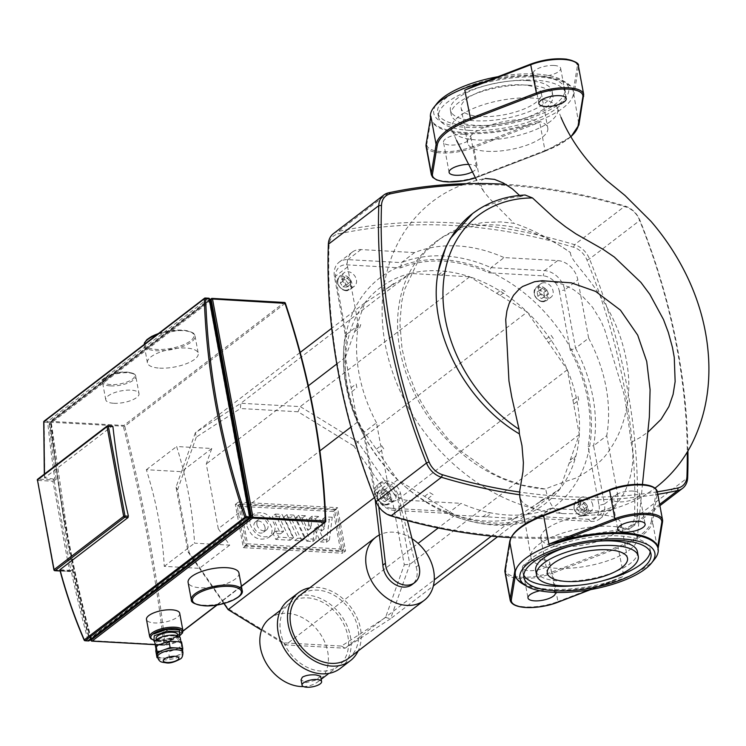 <?xml version="1.0" encoding="UTF-8"?>
<svg xmlns="http://www.w3.org/2000/svg" width="746" height="746" viewBox="0 0 746 746"><rect width="100%" height="100%" fill="white"/><g stroke="black" fill="none" stroke-linecap="round" stroke-linejoin="round"><path stroke-width="0.56" stroke-dasharray="3.73 2.8" d="M519.542 195.424L520.596 196.59L525.119 195.014M534.602 281.708L548.739 281.307L557.234 282.715L563.743 284.73L573.422 289.579L582.999 296.815L592.501 307.184L601.034 321.078L604.754 329.872L623.926 393.823C625.204 399.94 629.186 425.556 631.032 442.471L639.816 437.688L648.162 431.962M629.633 549.886A54.001 19.023 169.5 0 0 637.196 539.302A54.001 19.023 169.5 0 0 583.344 528.131A54.001 19.023 169.5 0 0 530.872 556.973A54.001 19.023 169.5 0 0 571.203 568.135A54.001 19.023 169.5 0 0 629.633 549.886M631.032 442.471C637.56 464.991 625.745 503.401 608.354 508.632L597.061 512.288L585.078 513.826L562.428 513.602L549.821 512.12L539.936 510.133L528.308 506.133L524.158 503.699L521.762 501.34L519.859 497.19M570.466 252.586C569.935 260.652 590.757 276.934 607.505 308.322C624.113 337.071 630.939 372.73 628.281 395.333C626.472 416.51 620.243 434.676 609.585 449.819C603.747 459.629 592.688 468.992 576.425 477.897C557.467 484.191 547.238 487.921 545.727 489.096L521.855 485.04L502.506 478.139L490.849 472.395L459.396 450.025L447.833 438.695L431.029 417.881L421.089 401.898L415 389.86L406.673 368.02L402.038 348.699L399.847 322.887L401.786 301.533L404.63 289.467L418.422 260.401L424.95 252.111L440.923 237.974L453.064 230.971L463.024 226.943L482.681 222.522L500.818 221.907L513.91 223.278C531.264 228.901 550.119 238.664 570.466 252.586A143.493 110.399 52.5 0 0 433.986 243.14A143.493 110.399 52.5 0 0 412.202 388.554A143.493 110.399 52.5 0 0 545.727 489.096A40.508 21.587 93.2 0 0 562.428 513.602M546.753 511.597C521.24 506.786 497.153 496.5 474.484 480.741C457.764 469.066 442.835 455.125 429.696 438.928C413.452 418.804 401.152 396.779 392.797 372.832C384.535 348.932 381.057 325.07 382.372 301.263C383.938 275.069 391.482 251.616 405.013 230.906C424.502 202.399 451.265 184.924 485.32 178.481L481.991 179.935L480.946 181.325L480.536 184.038L483.576 191.228L489.469 198.492L513.91 223.278M550.25 121.551A54.001 19.023 -10.5 0 1 494.365 139.595A54.001 19.023 -10.5 0 1 452.029 130.429A54.001 19.023 -10.5 0 1 497.106 101.092A54.001 19.023 -10.5 0 1 557.383 107.946A54.001 19.023 -10.5 0 1 550.25 121.551M520.596 196.59L509.154 197.951L482.503 207.22L471.742 214.214M333.387 233.666A19.89 15.302 -127.5 0 1 338.274 231.437A600.903 462.324 -127.5 0 1 574.579 244.688A19.89 15.302 -127.5 0 1 589.527 258.927A600.903 462.324 -127.5 0 1 637.233 516.316A19.89 15.302 -127.5 0 1 632.188 526.928A19.89 15.302 -127.5 0 1 627.302 529.166A600.903 462.324 -127.5 0 1 510.954 537.661M390.046 514.927A598.907 460.795 52.5 0 0 625.577 528.131A17.904 13.773 52.5 0 0 634.51 516.577A598.907 460.795 52.5 0 0 586.962 260.037A17.904 13.773 52.5 0 0 573.515 247.224A598.907 460.795 52.5 0 0 337.985 234.011A17.904 13.773 52.5 0 0 329.051 245.565A598.907 460.795 52.5 0 0 376.599 502.105A17.904 13.773 52.5 0 0 390.046 514.927L390.997 515.906M519.533 494.757A600.903 462.324 52.5 0 0 657.804 494.29M687.933 450.938A600.903 462.324 52.5 0 0 639.956 220.294A19.89 15.302 52.5 0 0 625.017 206.055A600.903 462.324 52.5 0 0 505.751 184.337M657.347 491.828A598.907 460.795 -127.5 0 1 519.58 492.052M462.231 184.896A598.907 460.795 -127.5 0 1 625.959 207.034A17.904 13.773 -127.5 0 1 639.406 219.856A598.907 460.795 -127.5 0 1 687.262 452.076M410.281 273.446A135.912 104.571 -127.5 0 1 469.719 276.785L496.724 293.355A131.305 101.018 -127.5 0 1 500.184 295.472L527.198 312.042L546.044 339.169A131.305 101.018 -127.5 0 1 548.459 342.647L567.305 369.783L572.947 400.201A131.305 101.018 -127.5 0 1 573.665 404.099L579.306 434.517L570.224 460.086A131.305 101.018 -127.5 0 1 569.058 463.359L559.976 488.919L538.612 502.776A131.305 101.018 -127.5 0 1 535.87 504.548L514.498 518.405L486.569 516.838A131.305 101.018 -127.5 0 1 482.988 516.642L455.06 515.076A135.912 104.571 -127.5 0 1 404.509 486.066A135.912 104.571 -127.5 0 1 397.581 479.818A135.912 104.571 -127.5 0 1 360.299 428.353A135.912 104.571 -127.5 0 1 357.474 422.077A135.912 104.571 -127.5 0 1 345.473 357.334A135.912 104.571 -127.5 0 1 364.803 302.932A135.912 104.571 -127.5 0 1 410.281 273.446L438.21 275.013A131.305 101.018 -127.5 0 1 441.791 275.218L469.719 276.785A135.912 104.571 -127.5 0 1 527.198 312.042A135.912 104.571 -127.5 0 1 567.305 369.783A135.912 104.571 -127.5 0 1 579.306 434.517A135.912 104.571 -127.5 0 1 559.976 488.919A135.912 104.571 -127.5 0 1 514.498 518.405A135.912 104.571 -127.5 0 1 455.06 515.076L428.055 498.505A131.305 101.018 -127.5 0 1 424.595 496.379L397.581 479.818L378.735 452.682A131.305 101.018 -127.5 0 1 376.32 449.204L357.474 422.077L351.832 391.659A131.305 101.018 -127.5 0 1 351.114 387.761L345.473 357.334L354.555 331.774A131.305 101.018 -127.5 0 1 355.721 328.492L364.803 302.932L386.167 289.075A131.305 101.018 -127.5 0 1 388.908 287.303L410.281 273.446L240.827 403.278L300.274 406.607L357.744 441.865L397.86 499.606L409.862 564.349L390.531 618.751L345.053 648.227L285.615 644.898L261.557 630.137M459.676 518.181A143.875 110.697 -127.5 0 1 442.191 511.113L445.847 511.318A142.225 109.429 52.5 0 0 534.136 516.269L537.801 516.474A143.875 110.697 -127.5 0 1 459.676 518.181M364.589 433.874L363.377 432.839L376.488 422.786L387.295 481.095L374.175 491.148L375.527 492.882L365.326 437.865A143.875 110.697 52.5 0 0 406.169 487.474A143.875 110.697 52.5 0 0 442.191 511.113L391.678 508.278L394.373 510.395A19.89 15.302 -127.5 0 1 374.175 491.148L363.377 432.839A146.207 112.487 -127.5 0 1 345.295 335.29L346.769 337.714A142.225 109.429 52.5 0 0 364.589 433.874L365.326 437.865A143.875 110.697 -127.5 0 1 359.367 426.386A143.875 110.697 -127.5 0 1 346.023 333.723L346.769 337.714M397.068 267.655A143.875 110.697 52.5 0 0 346.023 333.723L335.831 278.715A15.918 12.244 52.5 0 1 346.564 264.821L397.068 267.655A143.875 110.697 -127.5 0 1 475.193 265.949A143.875 110.697 -127.5 0 1 492.677 273.017L489.022 272.812A142.225 109.429 52.5 0 0 400.723 267.861L397.068 267.655M544.459 282.715A8.458 6.509 52.5 0 0 540.757 283.788A8.458 6.509 52.5 0 0 539.47 292.348A8.458 6.509 52.5 0 0 547.34 298.279A8.458 6.509 52.5 0 0 551.042 297.206A8.458 6.509 52.5 0 0 552.32 288.637A8.458 6.509 52.5 0 0 544.459 282.715M592.734 505.061A8.458 6.509 52.5 0 0 587.708 498.002A8.458 6.509 52.5 0 0 580.453 497.955A8.458 6.509 52.5 0 0 578.448 504.259A8.458 6.509 52.5 0 0 583.484 511.327A8.458 6.509 52.5 0 0 590.729 511.374A8.458 6.509 52.5 0 0 592.734 505.061M390.41 501.415A8.458 6.509 52.5 0 0 394.112 500.342A8.458 6.509 52.5 0 0 395.389 491.773A8.458 6.509 52.5 0 0 387.528 485.851A8.458 6.509 52.5 0 0 383.826 486.924A8.458 6.509 52.5 0 0 382.539 495.484A8.458 6.509 52.5 0 0 390.41 501.415M342.134 279.069A8.458 6.509 52.5 0 0 347.16 286.128A8.458 6.509 52.5 0 0 354.415 286.175A8.458 6.509 52.5 0 0 356.42 279.871A8.458 6.509 52.5 0 0 351.385 272.803A8.458 6.509 52.5 0 0 344.13 272.756A8.458 6.509 52.5 0 0 342.134 279.069M218.28 528.718L229.693 545.149L194.529 543.172A367.992 283.126 52.5 0 0 176.615 446.528L211.78 448.495L206.288 463.975L218.28 528.718L319.913 450.854M229.693 545.149L199.434 568.331L164.269 566.354A367.992 283.126 52.5 0 0 146.356 469.71L181.52 471.677L211.78 448.495M146.356 469.71L176.615 446.528M164.269 566.354L194.529 543.172M223.875 603.505L188.02 551.9L176.028 487.157L195.349 432.755L240.827 403.278L240.389 408.528L196.291 437.119L195.349 432.755L300.19 352.429M196.291 437.119L177.548 489.87L189.186 552.655L228.08 608.643L283.816 642.828L341.454 646.064L385.551 617.474L404.295 564.722L392.666 501.937L353.763 445.959L357.744 441.865L527.198 312.042M392.666 501.937L397.86 499.606L567.305 369.783M353.763 445.959L298.027 411.764L300.274 406.607L469.719 276.785M298.027 411.764L240.389 408.528M177.548 489.87L176.028 487.157M189.186 552.655L188.02 551.9M228.08 608.643L228.136 609.641M283.816 642.828L285.615 644.898L418.086 543.396M341.454 646.064L345.053 648.227L434.247 579.894M385.551 617.474L390.531 618.751L433.351 585.936M404.295 564.722L409.862 564.349L579.306 434.517M345.491 279.778L341.612 279.564L340.353 283.116L342.964 286.884L346.853 287.098L348.112 283.545L345.491 279.778L348.615 277.381L351.235 281.149L349.977 284.702L346.097 284.487L343.477 280.72L344.736 277.167L348.615 277.381M380.171 495.195L380.954 499.419L384.703 501.722L387.678 499.801L386.894 495.568L383.136 493.265L380.171 495.195L386.269 490.877L390.018 493.171L390.801 497.405L387.836 499.326L384.078 497.022L383.295 492.798M579.288 512.073L583.167 512.297L584.435 508.744L581.815 504.977L577.926 504.753L576.667 508.306L579.288 512.073L582.412 509.686L579.791 505.909L581.059 502.356L584.939 502.58L587.559 506.348L586.291 509.9L582.412 509.686M341.612 279.564L344.736 277.167M348.112 283.545L351.235 281.149M346.853 287.098L349.977 284.702M342.964 286.884L346.097 284.487M340.353 283.116L343.477 280.72M380.954 499.419L384.078 497.022M383.136 493.265L386.269 490.877M386.894 495.568L390.018 493.171M387.678 499.801L390.801 497.405M384.703 501.722L387.836 499.326M583.167 512.297L586.291 509.9M576.667 508.306L579.791 505.909M577.926 504.753L581.059 502.356M581.815 504.977L584.939 502.58M584.435 508.744L587.559 506.348M544.608 296.666L543.825 292.432L540.076 290.129L537.101 292.059L537.885 296.283L541.643 298.587L544.608 296.666L547.732 294.269L544.767 296.19L541.018 293.887L540.235 289.662L543.2 287.742L546.949 290.035L547.732 294.269M543.825 292.432L546.949 290.035M541.643 298.587L544.767 296.19M537.885 296.283L541.018 293.887M537.101 292.059L540.235 289.662M540.076 290.129L543.2 287.742M496.724 293.355L501.769 289.485A131.305 101.018 -127.5 0 1 505.228 291.611L500.184 295.472M546.044 339.169L551.089 335.308A131.305 101.018 -127.5 0 1 553.504 338.787L548.459 342.647M438.21 275.013L443.255 271.152A131.305 101.018 -127.5 0 1 446.835 271.358L441.791 275.218M572.947 400.201L577.991 396.34A131.305 101.018 -127.5 0 1 578.71 400.238L573.665 404.099M386.167 289.075L391.212 285.214A131.305 101.018 -127.5 0 1 393.953 283.443L388.908 287.303M570.224 460.086L575.269 456.216A131.305 101.018 -127.5 0 1 574.103 459.499L569.058 463.359M354.555 331.774L359.6 327.904A131.305 101.018 -127.5 0 1 360.766 324.631L355.721 328.492M538.612 502.776L543.648 498.915A131.305 101.018 -127.5 0 1 540.915 500.687L535.87 504.548M351.832 391.659L356.877 387.789A131.305 101.018 -127.5 0 1 356.159 383.892L351.114 387.761M486.569 516.838L491.614 512.978A131.305 101.018 -127.5 0 1 488.033 512.772L482.988 516.642M378.735 452.682L383.78 448.822A131.305 101.018 -127.5 0 1 381.365 445.343L376.32 449.204M428.055 498.505L433.1 494.645A131.305 101.018 -127.5 0 1 429.64 492.519L424.595 496.379M570.28 350.247L569.543 346.265A143.875 110.697 -127.5 0 1 588.836 450.397L588.1 446.416A142.225 109.429 52.5 0 0 570.28 350.247L575.53 348.205A146.207 112.487 -127.5 0 1 593.611 445.754L588.1 446.416M559.341 291.248L569.543 346.265A143.875 110.697 52.5 0 0 492.677 273.017L543.181 275.852A15.918 12.244 52.5 0 1 559.341 291.248L564.722 289.896L575.53 348.205L588.641 338.152L577.833 279.843A19.89 15.302 52.5 0 0 557.635 260.596L504.1 257.594L490.989 267.646L489.022 272.812M599.038 505.415A15.918 12.244 52.5 0 1 588.305 519.309L537.801 516.474A143.875 110.697 52.5 0 0 588.836 450.397L599.038 505.415L604.419 504.063A19.89 15.302 -127.5 0 1 599.709 518.908A19.89 15.302 -127.5 0 1 591 521.417L537.465 518.414A146.207 112.487 -127.5 0 1 447.908 513.397L445.847 511.318M375.527 492.882A15.918 12.244 52.5 0 0 391.678 508.278M443.255 271.152L446.835 271.358M501.769 289.485L505.228 291.611M551.089 335.308L553.504 338.787M391.212 285.214L393.953 283.443M577.991 396.34L578.71 400.238M359.6 327.904L360.766 324.631M575.269 456.216L574.103 459.499M356.877 387.789L356.159 383.892M543.648 498.915L540.915 500.687M383.78 448.822L381.365 445.343M491.614 512.978L488.033 512.772M400.723 267.861L401.432 262.62A146.207 112.487 -127.5 0 1 490.989 267.646L544.524 270.649A19.89 15.302 -127.5 0 1 564.722 289.896L577.833 279.843M534.136 516.269L537.465 518.414L550.585 508.371L604.111 511.374A19.89 15.302 52.5 0 0 612.82 508.856A19.89 15.302 52.5 0 0 617.529 494.011L606.722 435.701L593.611 445.754L604.419 504.063L617.529 494.011M447.908 513.397L394.373 510.395L407.493 500.342L461.019 503.345L447.908 513.397M414.543 252.577L361.008 249.574A19.89 15.302 52.5 0 0 352.308 252.083A19.89 15.302 52.5 0 0 347.599 266.928L358.406 325.237L345.295 335.29L334.488 276.98A19.89 15.302 -127.5 0 1 339.197 262.135A19.89 15.302 -127.5 0 1 347.897 259.617L401.432 262.62L414.543 252.577A146.207 112.487 -127.5 0 1 504.1 257.594M376.488 422.786A146.207 112.487 -127.5 0 1 358.406 325.237M387.295 481.095A19.89 15.302 52.5 0 0 407.493 500.342M433.1 494.645L429.64 492.519M550.585 508.371A146.207 112.487 -127.5 0 1 461.019 503.345M588.641 338.152A146.207 112.487 -127.5 0 1 606.722 435.701M455.06 515.076L438.247 527.954M397.581 479.818L374.427 497.554M514.498 518.405L491.381 536.122M559.976 488.919L497.619 536.7M357.474 422.077L350.909 427.104M345.473 357.334L336.791 363.983M308.359 385.775L206.288 463.975M364.803 302.932L331.718 328.277M320.612 676.212L315.884 680.128L305.935 682.674L301.058 679.839M309.758 587.82A42.764 32.908 -127.5 0 1 317.078 587.382A42.764 32.908 -127.5 0 1 353.054 610.368A42.764 32.908 -127.5 0 1 358.145 650.978M340.288 668.416A42.764 32.908 52.5 0 0 346.787 625.083A42.764 32.908 52.5 0 0 306.988 595.112A42.764 32.908 52.5 0 0 288.273 600.521M348.569 658.317A39.78 30.605 52.5 0 0 354.602 618.005A39.78 30.605 52.5 0 0 317.582 590.133A39.78 30.605 52.5 0 0 300.172 595.159M411.978 538.677A39.78 30.605 52.5 0 0 408.444 536.598A39.78 30.605 52.5 0 0 393.235 532.178A39.78 30.605 52.5 0 0 379.35 534.966M303.426 686.572A39.78 30.605 52.5 0 0 318.309 681.499A39.78 30.605 52.5 0 0 324.342 641.187A39.78 30.605 52.5 0 0 287.322 613.315A39.78 30.605 52.5 0 0 269.912 618.341M307.501 597.863A39.78 30.605 -127.5 0 1 344.521 625.735A39.78 30.605 -127.5 0 1 338.479 666.047A39.78 30.605 -127.5 0 1 321.069 671.074A39.78 30.605 -127.5 0 1 284.049 643.201A39.78 30.605 -127.5 0 1 290.091 602.889A39.78 30.605 -127.5 0 1 307.501 597.863M418.655 565.067L416.137 567.007L398 495.269A13.922 10.714 52.5 0 0 377.98 484.508A13.922 10.714 52.5 0 0 374.539 493.955L375.191 499.494M378.781 506.711L377.056 492.024L374.539 493.955M407.409 520.596L400.518 493.339A13.922 10.714 52.5 0 0 380.497 482.578A13.922 10.714 52.5 0 0 377.056 492.024M416.137 567.007A19.89 15.302 -127.5 0 1 412.109 584.575M301.832 540.878L290.828 517.37L283.853 516.987L294.856 540.486L301.832 540.878L304.806 538.593L293.803 515.094L290.828 517.37M293.803 515.094L286.828 514.703L283.853 516.987M286.828 514.703L297.831 538.202L294.856 540.486M297.831 538.202L304.806 538.593M279.153 516.717L272.383 516.344L280.552 533.8L272.971 533.371L275.796 539.414L290.157 540.225L279.153 516.717L282.128 514.442L293.141 537.941L290.157 540.225M293.141 537.941L278.78 537.139L275.945 531.096L283.536 531.516L275.358 514.059L272.383 516.344M275.358 514.059L282.128 514.442M283.536 531.516L280.552 533.8M275.945 531.096L272.971 533.371M278.78 537.139L275.796 539.414M306.783 541.158L312.882 541.493L314.439 529.017L320.631 541.941L326.431 542.267L329.275 519.533L322.561 519.151L321.209 531.115L315.418 518.75L309.208 518.405L307.856 530.369L302.316 517.994L295.761 517.621L306.783 541.158L309.758 538.873L315.856 539.218L312.882 541.493M315.856 539.218L317.423 526.732L314.439 529.017M317.423 526.732L314.588 529.026M317.563 526.741L323.615 539.656L320.631 541.941M323.615 539.656L329.406 539.983L326.431 542.267M329.406 539.983L332.25 517.248L329.275 519.533M332.25 517.248L325.545 516.875L322.561 519.151M325.545 516.875L324.268 528.83L321.293 531.115M324.268 528.83L321.209 531.115M324.184 528.83L318.402 516.474L315.418 518.75M318.402 516.474L312.192 516.12L309.208 518.405M312.192 516.12L310.914 528.084L307.939 530.369M310.914 528.084L307.856 530.369M310.83 528.084L305.3 515.71L302.316 517.994M305.3 515.71L298.736 515.346L295.761 517.621M298.736 515.346L309.758 538.873M247.085 526.368C251.691 537.773 258.853 541.521 268.588 537.614C271.46 535.255 272.56 531.973 271.889 527.758C267.292 516.363 260.121 512.614 250.395 516.512C247.523 518.871 246.422 522.153 247.085 526.368M250.069 524.084C254.666 535.488 261.837 539.237 271.563 535.339C274.435 532.98 275.535 529.688 274.873 525.482C270.266 514.078 263.105 510.329 253.37 514.227C250.497 516.586 249.397 519.878 250.069 524.084M265.026 527.375A6.555 5.045 52.5 0 0 261.128 521.902A6.555 5.045 52.5 0 0 255.505 521.864A6.555 5.045 52.5 0 0 253.957 526.751A6.555 5.045 52.5 0 0 257.855 532.224A6.555 5.045 52.5 0 0 263.478 532.262A6.555 5.045 52.5 0 0 265.026 527.375M256.932 524.475A6.555 5.045 -127.5 0 1 258.48 519.58A6.555 5.045 -127.5 0 1 264.103 519.617A6.555 5.045 -127.5 0 1 268 525.091A6.555 5.045 -127.5 0 1 266.453 529.986A6.555 5.045 -127.5 0 1 260.83 529.949A6.555 5.045 -127.5 0 1 256.932 524.475M244.548 546.091L340.763 551.49L333.359 511.523L237.144 506.124L244.548 546.091L247.532 543.806L240.119 503.848L336.334 509.248L343.738 549.205L247.532 543.806M343.738 549.205L340.763 551.49M336.334 509.248L333.359 511.523M240.119 503.848L237.144 506.124M334.562 509.966L235.326 504.399L243.345 547.648L342.582 553.215L334.562 509.966L337.546 507.681L345.557 550.94L342.582 553.215M345.557 550.94L246.32 545.373L238.31 502.114L235.326 504.399M238.31 502.114L337.546 507.681M246.32 545.373L243.345 547.648M539.955 590.776A13.922 4.905 -10.5 0 1 548.73 590.03A13.922 4.905 -10.5 0 1 555.192 592.408M543.135 559.826A13.922 4.905 169.5 0 0 528.923 562.148A13.922 4.905 169.5 0 0 522.377 567.781A13.922 4.905 169.5 0 0 529.007 570.653A13.922 4.905 169.5 0 0 543.219 568.331A13.922 4.905 169.5 0 0 549.765 562.698A13.922 4.905 169.5 0 0 543.135 559.826M632.897 491.055A13.922 4.905 169.5 0 0 618.695 493.367A13.922 4.905 169.5 0 0 612.149 498.999A13.922 4.905 169.5 0 0 618.779 501.872A13.922 4.905 169.5 0 0 632.981 499.559A13.922 4.905 169.5 0 0 639.527 493.927A13.922 4.905 169.5 0 0 632.897 491.055M601.63 515.01A40.778 14.361 169.5 0 0 560.032 521.79A40.778 14.361 169.5 0 0 540.859 538.286A40.778 14.361 169.5 0 0 560.283 546.697A40.778 14.361 169.5 0 0 601.882 539.918A40.778 14.361 169.5 0 0 621.054 523.422A40.778 14.361 169.5 0 0 601.63 515.01M637.401 551.63A51.716 18.221 -10.5 0 1 613.091 572.546A51.716 18.221 -10.5 0 1 560.33 581.143A51.716 18.221 -10.5 0 1 535.703 570.476M571.622 545.792A51.716 18.221 -10.5 0 1 595.019 541.456M650.214 551.62A64.65 22.772 169.5 0 0 650.12 549.27A64.65 22.772 169.5 0 0 619.329 535.936A64.65 22.772 169.5 0 0 553.383 546.687A64.65 22.772 169.5 0 0 522.993 572.835A64.65 22.772 169.5 0 0 523.748 575.063M522.34 583.689A72.604 25.578 169.5 0 0 624.206 578.019A72.604 25.578 169.5 0 0 654.615 559.174M651.379 521.044L656.163 492.239A0.998 0.923 -170.6 0 1 657.31 493.022L652.526 521.827A72.604 25.578 -10.5 0 1 618.611 547.816L552.674 573.189L551.993 572.051L617.93 546.678A71.607 25.224 169.5 0 0 651.379 521.044A0.998 0.923 -170.6 0 1 652.526 521.827L657.785 550.203L657.925 547.741M515.15 574.206L515.402 575.25A72.604 25.578 -10.5 0 0 613.473 580.752L623.87 576.182L617.93 546.678M578.933 585.228A64.65 22.772 169.5 0 0 602.33 580.892M464.254 134.243A13.922 4.905 -10.5 0 1 470.885 137.115A13.922 4.905 -10.5 0 1 464.338 142.747A13.922 4.905 -10.5 0 1 450.136 145.06A13.922 4.905 -10.5 0 1 443.506 142.188A13.922 4.905 -10.5 0 1 450.052 136.555A13.922 4.905 -10.5 0 1 464.254 134.243M471.948 172.084A13.922 4.905 169.5 0 0 476.48 167.318A13.922 4.905 169.5 0 0 469.849 164.446A13.922 4.905 169.5 0 0 467.835 164.409M554.026 65.471A13.922 4.905 -10.5 0 1 560.656 68.343A13.922 4.905 -10.5 0 1 554.11 73.975A13.922 4.905 -10.5 0 1 539.899 76.288A13.922 4.905 -10.5 0 1 533.269 73.416A13.922 4.905 -10.5 0 1 539.815 67.783A13.922 4.905 -10.5 0 1 554.026 65.471M521.911 84.848A40.778 14.361 -10.5 0 1 541.326 93.259A40.778 14.361 -10.5 0 1 522.153 109.755A40.778 14.361 -10.5 0 1 480.555 116.535A40.778 14.361 -10.5 0 1 461.131 108.123A40.778 14.361 -10.5 0 1 480.303 91.627A40.778 14.361 -10.5 0 1 521.911 84.848M486.998 151.307A40.778 14.361 169.5 0 0 528.597 144.528A40.778 14.361 169.5 0 0 547.769 128.042A40.778 14.361 169.5 0 0 528.355 119.63A40.778 14.361 169.5 0 0 486.756 126.41A40.778 14.361 169.5 0 0 467.583 142.896A40.778 14.361 169.5 0 0 486.998 151.307M527.45 80.596A51.716 18.221 -10.5 0 1 552.077 91.264A51.716 18.221 -10.5 0 1 527.767 112.18A51.716 18.221 -10.5 0 1 475.006 120.777A51.716 18.221 -10.5 0 1 450.379 110.11A51.716 18.221 -10.5 0 1 474.689 89.194A51.716 18.221 -10.5 0 1 527.45 80.596M528.299 85.175A51.716 18.221 -10.5 0 1 552.926 95.842A51.716 18.221 -10.5 0 1 528.616 116.758A51.716 18.221 -10.5 0 1 475.855 125.356A51.716 18.221 -10.5 0 1 451.227 114.688A51.716 18.221 -10.5 0 1 475.538 93.772A51.716 18.221 -10.5 0 1 528.299 85.175M534.005 75.57A64.65 22.772 -10.5 0 1 564.797 88.905A64.65 22.772 -10.5 0 1 534.397 115.061A64.65 22.772 -10.5 0 1 468.451 125.804A64.65 22.772 -10.5 0 1 437.669 112.469A64.65 22.772 -10.5 0 1 468.059 86.322A64.65 22.772 -10.5 0 1 534.005 75.57M469.299 130.382A64.65 22.772 169.5 0 0 535.246 119.63A64.65 22.772 169.5 0 0 565.645 93.483A64.65 22.772 169.5 0 0 534.854 80.148A64.65 22.772 169.5 0 0 468.908 90.9A64.65 22.772 169.5 0 0 438.517 117.047A64.65 22.772 169.5 0 0 469.299 130.382M430.675 116.824L430.517 117.579A72.604 25.578 169.5 0 0 539.395 120.395A72.604 25.578 169.5 0 0 573.292 91.115A72.604 25.578 169.5 0 0 566.298 82.629A72.604 25.578 169.5 0 0 483.734 82.181M497.936 76.717A68.623 24.17 -10.5 0 1 562.092 80.158A68.623 24.17 -10.5 0 1 536.663 115.854A68.623 24.17 -10.5 0 1 459.238 126.708A68.623 24.17 -10.5 0 1 437.053 103.33M430.703 118.577L430.927 119.463A72.604 25.578 -10.5 0 0 528.998 124.964L539.731 122.232L544.99 150.599L479.053 175.972L478.708 176.671L544.832 151.307L544.99 150.599A72.604 25.578 -10.5 0 0 578.905 124.61L573.236 91.068A72.604 25.578 -10.5 0 0 475.155 85.566L531.04 64.063M158.264 639.648A10.938 3.851 -10.5 0 1 170.051 635.956A10.938 3.851 -10.5 0 1 178.266 638.175A10.938 3.851 -10.5 0 1 176.755 640.693A10.938 3.851 -10.5 0 1 164.969 644.385A10.938 3.851 -10.5 0 1 156.753 642.166A10.938 3.851 -10.5 0 1 158.264 639.648M177.585 634.52A10.938 3.851 -10.5 0 1 176.075 637.028A10.938 3.851 -10.5 0 1 164.297 640.721A10.938 3.851 -10.5 0 1 156.073 638.501M155.839 651.249L162.143 651.603A12.934 4.551 -10.5 0 1 155.989 648.936A12.934 4.551 -10.5 0 1 155.961 648.554A12.934 4.551 -10.5 0 1 157.779 645.961A12.934 4.551 -10.5 0 1 162.516 643.537A12.934 4.551 -10.5 0 1 175.254 641.551A12.934 4.551 -10.5 0 1 181.409 644.218A12.934 4.551 -10.5 0 1 181.437 644.6A12.934 4.551 -10.5 0 1 179.618 647.192A12.934 4.551 -10.5 0 1 174.881 649.617A12.934 4.551 -10.5 0 1 162.143 651.603L168.447 651.957L181.315 647.286L181.558 641.905M180.224 637.811A12.934 4.551 -10.5 0 1 178.434 640.786A12.934 4.551 -10.5 0 1 164.512 645.15A12.934 4.551 -10.5 0 1 154.795 642.53M157.173 655.342A12.934 4.551 169.5 0 0 163.327 658.009A12.934 4.551 169.5 0 0 176.065 656.023A12.934 4.551 169.5 0 0 180.812 653.599A12.934 4.551 169.5 0 0 182.621 651.006A12.934 4.551 169.5 0 0 182.602 650.624M157.63 657.683L169.64 658.364L182.5 653.692L182.63 650.81M182.5 653.692L181.315 647.286M169.64 658.364L168.447 651.957M179.357 630.006L179.105 635.387L166.246 640.059L166.582 641.886L155.037 641.243M166.246 640.059L153.629 639.35M179.469 636.646L179.45 637.215L166.582 641.886M179.105 635.387L179.45 637.215M179.721 613.296A16.906 5.959 -10.5 0 1 171.776 620.131A16.906 5.959 -10.5 0 1 154.525 622.947A16.906 5.959 -10.5 0 1 146.477 619.46M238.953 573.021A25.858 9.111 -10.5 0 1 226.803 583.484A25.858 9.111 -10.5 0 1 200.422 587.783A25.858 9.111 -10.5 0 1 188.104 582.449M159.709 368.123A25.858 9.111 169.5 0 0 186.09 363.824A25.858 9.111 169.5 0 0 198.249 353.371A25.858 9.111 169.5 0 0 185.931 348.037A25.858 9.111 169.5 0 0 159.551 352.336A25.858 9.111 169.5 0 0 147.391 362.789A25.858 9.111 169.5 0 0 159.709 368.123M113.812 403.288A16.906 5.959 169.5 0 0 131.063 400.471A16.906 5.959 169.5 0 0 139.017 393.636A16.906 5.959 169.5 0 0 130.96 390.149A16.906 5.959 169.5 0 0 113.718 392.955A16.906 5.959 169.5 0 0 105.764 399.8A16.906 5.959 169.5 0 0 113.812 403.288M88.308 640.842A0.998 0.532 93.2 0 1 88.103 640.46L249.854 517.081L209.477 299.258L49.05 422.171L47.679 422.385A0.998 0.532 93.2 0 1 48.033 421.21A0.998 0.765 -127.5 0 1 49.05 422.171A898.1 478.578 -86.8 0 0 56.22 479.389L44.732 477.813L44.191 422.189A0.998 0.532 -86.8 0 1 44.546 421.014L48.033 421.21L208.47 298.288L204.982 298.092L44.546 421.014A0.998 0.765 -127.5 0 0 44.107 421.145M56.22 479.389L52.901 481.245A0.998 0.532 93.2 0 1 53.236 479.939A0.998 0.765 -127.5 0 1 54.244 480.9L70.87 570.597L72.297 569.496L70.199 571.464A0.998 0.532 93.2 0 1 69.975 571.539A0.998 0.532 93.2 0 1 69.518 570.932L70.87 570.597A0.998 0.765 -127.5 0 1 70.199 571.464L60.1 570.895M60.118 570.988L69.975 571.539A0.998 0.998 0 0 0 70.628 571.343L71.663 570.55L59.978 569.692M60.314 570.13C66.664 594.114 74.768 617.492 84.606 640.264L88.103 640.46A899.098 479.109 93.2 0 1 71.15 570.737M37.673 479.221A0.998 0.765 -127.5 0 1 38.111 479.091L107.704 425.77L112.31 426.031L44.732 477.813L44.48 474.008M208.638 300.946L210.325 301.039L51.782 422.506L51.427 423.681L67.448 533.838C74.199 570.168 82.107 604.913 91.161 638.091L89.483 637.998C80.428 604.82 72.521 570.075 65.76 533.744L49.749 423.588L50.103 422.413L208.638 300.946A0.998 0.532 -86.8 0 1 208.871 300.862L209.971 300.927M208.871 300.862A0.998 0.532 -86.8 0 1 209.318 301.468L249.005 515.635A0.998 0.532 -86.8 0 1 248.67 516.941L90.135 638.408L91.814 638.501L249.957 517.332M91.357 640.637L163.85 644.703A0.998 0.532 173.6 0 0 165.192 644.395A0.998 0.765 -127.5 0 1 164.502 645.113A0.998 0.532 93.2 0 1 164.279 645.197A0.998 0.532 93.2 0 1 163.85 644.703C156.119 576.733 142.645 504.044 123.435 426.637A0.998 0.532 93.2 0 1 123.789 425.462A0.998 0.765 -127.5 0 1 124.759 426.274L50.728 422.264A0.998 0.765 -127.5 0 1 51.399 421.397A0.998 0.532 -86.8 0 0 51.045 422.581A899.098 479.109 -86.8 0 0 91.46 640.646A0.998 0.532 -86.8 0 0 91.516 640.805M91.814 638.501L91.161 638.091L91.814 638.501M285.196 303.352L124.759 426.274C143.987 503.699 157.471 576.406 165.192 644.395L325.62 521.482A721.065 554.782 52.5 0 0 285.196 303.352A0.998 0.765 52.5 0 0 284.226 302.54L211.827 298.484L51.399 421.397L123.789 425.462L284.226 302.54M523.077 195.461A143.493 110.399 52.5 0 0 472.544 213.608M625.577 528.131L627.302 529.166L659.669 504.361M634.51 516.577L637.233 516.316L687.663 477.682M376.059 501.666L376.599 502.105M586.962 260.037L589.527 258.927L639.956 220.294L639.406 219.856M328.352 244.278L329.051 245.565M573.515 247.224L574.579 244.688L625.017 206.055L625.959 207.034M388.703 192.794L338.274 231.437L337.985 234.011M542.799 301.757A8.458 6.509 -127.5 0 1 534.938 295.826A8.458 6.509 -127.5 0 1 536.215 287.266A8.458 6.509 -127.5 0 1 539.918 286.194A8.458 6.509 -127.5 0 1 547.788 292.115A8.458 6.509 -127.5 0 1 546.501 300.685A8.458 6.509 -127.5 0 1 542.799 301.757M542.128 301.225A7.46 5.735 52.5 0 0 547.154 294.717A7.46 5.735 52.5 0 0 539.582 287.499A7.46 5.735 52.5 0 0 534.556 294.008A7.46 5.735 52.5 0 0 542.128 301.225M579.614 500.361A8.458 6.509 -127.5 0 1 588.193 508.539A8.458 6.509 -127.5 0 1 586.197 514.852A8.458 6.509 -127.5 0 1 582.495 515.915A8.458 6.509 -127.5 0 1 573.907 507.737A8.458 6.509 -127.5 0 1 575.912 501.424A8.458 6.509 -127.5 0 1 579.614 500.361M581.824 515.393A7.46 5.735 52.5 0 0 586.85 508.875A7.46 5.735 52.5 0 0 579.278 501.657A7.46 5.735 52.5 0 0 574.243 508.175A7.46 5.735 52.5 0 0 581.824 515.393M382.987 489.329A8.458 6.509 -127.5 0 1 390.857 495.251A8.458 6.509 -127.5 0 1 389.571 503.82A8.458 6.509 -127.5 0 1 385.868 504.893A8.458 6.509 -127.5 0 1 378.008 498.962A8.458 6.509 -127.5 0 1 379.285 490.402A8.458 6.509 -127.5 0 1 382.987 489.329M385.197 504.361A7.46 5.735 52.5 0 0 390.223 497.852A7.46 5.735 52.5 0 0 382.651 490.635A7.46 5.735 52.5 0 0 377.625 497.144A7.46 5.735 52.5 0 0 385.197 504.361M346.181 290.726A8.458 6.509 -127.5 0 1 337.593 282.548A8.458 6.509 -127.5 0 1 339.598 276.234A8.458 6.509 -127.5 0 1 343.291 275.162A8.458 6.509 -127.5 0 1 351.879 283.34A8.458 6.509 -127.5 0 1 349.874 289.653A8.458 6.509 -127.5 0 1 346.181 290.726M345.501 290.194A7.46 5.735 52.5 0 0 350.536 283.685A7.46 5.735 52.5 0 0 342.955 276.468A7.46 5.735 52.5 0 0 337.929 282.976A7.46 5.735 52.5 0 0 345.501 290.194M347.599 266.928L334.488 276.98L335.831 278.715M588.305 519.309L591 521.417L604.111 511.374M361.008 249.574L347.897 259.617L346.564 264.821M557.635 260.596L544.524 270.649L543.181 275.852M400.518 493.339L398 495.269M662.569 521.696A0.998 0.923 9.4 0 0 662.569 521.398L657.785 550.203M504.939 570.214A0.998 0.923 -170.6 0 1 505.751 569.459A30.828 10.864 169.5 0 0 520.438 577.217A30.828 10.864 169.5 0 0 551.993 572.051M510.208 600.325A31.826 11.209 169.5 0 0 557.933 601.565L552.674 573.189A31.826 11.209 -10.5 0 1 504.949 571.958M509.723 541.409A0.998 0.923 -170.6 0 1 510.534 540.654L505.751 569.459M609.92 489.646L543.983 515.02A71.607 25.224 169.5 0 0 510.534 540.654M657.301 491.577A31.826 11.209 -10.5 0 1 657.31 493.022L662.569 521.398M656.163 492.239A30.828 10.864 169.5 0 0 653.683 487.548M557.905 602.134L557.933 601.565L623.87 576.182M613.473 580.752L590.282 589.676M574.802 61.965A30.828 10.864 -10.5 0 1 577.283 66.655A0.998 0.923 -170.6 0 1 578.43 67.438A31.826 11.209 169.5 0 0 578.42 65.993M577.283 66.655L573.236 91.068M573.655 96.243L578.43 67.438L583.689 95.805L578.905 124.61A0.998 0.923 9.4 0 1 578.915 124.908M426.069 146.365A31.826 11.209 169.5 0 0 473.794 147.605L479.053 175.972A31.826 11.209 -10.5 0 1 431.328 174.741M475.258 177.893A30.828 10.864 169.5 0 0 478.708 176.671M544.645 151.298A71.607 25.224 169.5 0 0 570.839 136.667M583.689 96.103A0.998 0.923 9.4 0 0 583.689 95.805A31.826 11.209 -10.5 0 0 583.68 94.369M528.998 124.964L473.113 146.468L473.794 147.605L539.731 122.232M426.059 144.631A0.998 0.923 -170.6 0 1 426.871 143.875L430.927 119.463M473.113 146.468A30.828 10.864 -10.5 0 1 441.557 151.634A30.828 10.864 -10.5 0 1 426.871 143.875M157.509 657.17A12.934 4.551 169.5 0 0 167.225 659.79A12.934 4.551 169.5 0 0 181.147 655.426A12.934 4.551 169.5 0 0 182.938 652.461M149.694 636.842A16.906 5.959 169.5 0 0 157.751 640.329A16.906 5.959 169.5 0 0 175.002 637.522A16.906 5.959 169.5 0 0 182.947 630.687M179.516 635.741A15.918 5.604 -10.5 0 1 158.422 640.861A15.918 5.604 -10.5 0 1 153.76 640.059M191.33 599.84A25.858 9.111 169.5 0 0 203.639 605.174A25.858 9.111 169.5 0 0 230.02 600.875A25.858 9.111 169.5 0 0 242.18 590.412M147.391 362.789L144.109 344.531A25.858 9.111 169.5 0 0 144.174 345.398A25.858 9.111 169.5 0 0 156.483 350.732A25.858 9.111 169.5 0 0 182.863 346.433A25.858 9.111 169.5 0 0 195.023 335.98A25.858 9.111 169.5 0 0 182.714 330.646A25.858 9.111 169.5 0 0 156.893 334.73M158.301 333.658A24.86 8.756 -10.5 0 1 182.033 330.114A24.86 8.756 -10.5 0 1 190.435 340.95A24.86 8.756 -10.5 0 1 156.819 349.436A24.86 8.756 -10.5 0 1 145.824 341.202M110.594 385.896A16.906 5.959 169.5 0 0 127.846 383.09A16.906 5.959 169.5 0 0 135.791 376.245A16.906 5.959 169.5 0 0 127.743 372.758A16.906 5.959 169.5 0 0 110.492 375.574A16.906 5.959 169.5 0 0 102.538 382.409A16.906 5.959 169.5 0 0 110.594 385.896M110.93 384.591A15.918 5.604 -10.5 0 1 105.55 377.663A15.918 5.604 -10.5 0 1 127.062 372.226A15.918 5.604 -10.5 0 1 132.443 379.164A15.918 5.604 -10.5 0 1 110.93 384.591M44.191 422.189L47.679 422.385A899.098 479.109 93.2 0 0 54.747 478.783L53.236 479.939L38.111 479.091A0.998 0.532 -86.8 0 0 37.776 480.396L37.514 480.349M209.477 299.258A0.998 0.765 52.5 0 0 208.47 298.288M72.297 569.496A898.1 478.578 -86.8 0 0 89.417 640.003A0.998 0.765 -127.5 0 1 89.184 640.739M54.393 570.084L69.518 570.932L52.901 481.245L37.776 480.396L54.393 570.084M90.909 639.415A898.1 478.578 93.2 0 1 50.728 422.264L209.859 300.349M50.103 422.413L51.782 422.506M51.427 423.681L49.749 423.588M209.318 301.468L210.083 301.515M249.77 515.682L249.005 515.635M248.67 516.941L250.003 517.015M241.396 586.197L216.853 605.006M182.984 630.957L164.502 645.113L155.177 644.591M637.196 539.302L642.455 484.452M530.872 556.973L525.343 523.934M587.139 513.668C613.594 511.131 636.394 502.487 655.557 487.725M483.576 191.228L476.703 180.327M452.029 130.429L456.58 140.444M557.383 107.946L561.02 117.402M437.305 240.604L433.986 243.14M632.188 526.928L659.921 505.685M404.509 486.066L406.169 487.474M360.299 428.353L359.367 426.386M540.757 283.788L536.215 287.266C532.252 293.933 534.369 298.792 542.575 301.832L546.501 300.685L551.042 297.206M580.453 497.955L575.912 501.424C571.949 508.101 574.066 512.959 582.272 515.999L586.197 514.852L590.729 511.374M394.112 500.342L389.571 503.82L385.645 504.967C377.439 501.927 375.322 497.069 379.285 490.402L383.826 486.924M354.415 286.175L349.874 289.653L345.948 290.8C337.742 287.76 335.625 282.902 339.598 276.234L344.13 272.756M352.308 252.083L339.197 262.135M612.82 508.856L599.709 518.908M338.479 666.047L328.893 673.396M321.19 679.298L318.309 681.499M380.497 482.578L377.98 484.508M290.091 602.889L280.505 610.228M268.588 537.614L271.563 535.339M258.48 519.58L255.505 521.864M266.453 529.986L263.478 532.262M253.37 514.227L250.395 516.512M522.377 567.781L527.982 597.984M612.149 498.999L617.744 529.203M540.859 538.286L547.303 573.059M522.993 572.835L523.841 577.413M658.093 548.655L657.953 549.494M615.87 579.912L590.692 589.601M650.12 549.27L650.969 553.849M621.054 523.422L627.498 558.204M639.527 493.927L645.131 524.13M549.765 562.698L555.36 592.902M470.885 137.115L476.48 167.318M560.656 68.343L566.251 98.547M541.326 93.259L547.769 128.042M552.077 91.264L552.926 95.842M564.797 88.905L565.645 93.483M475.295 177.958L544.832 151.307L570.942 136.835M573.478 92.112L573.301 91.124M562.083 80.158L566.289 82.629M438.517 117.047L437.669 112.469M451.227 114.688L450.379 110.11M467.583 142.896L461.131 108.123M538.873 103.619L533.269 73.416M449.101 172.391L443.506 142.188M177.828 635.788L178.266 638.175M180.98 641.877L181.409 644.218M156.315 639.779L156.753 642.166M153.797 640.255L158.199 640.935L179.506 635.918M158.478 333.518L182.257 330.04C191.265 331.355 195.517 333.331 195.023 335.98L198.249 353.371M105.764 399.8L102.538 382.409C98.649 381.057 113.933 370.408 127.296 372.151C132.807 372.739 135.641 374.1 135.791 376.245L139.017 393.636M44.592 478.027L44.331 474.12M209.775 299.855L50.961 421.527A0.998 0.998 0 0 0 50.579 422.423C58.748 499.139 72.213 571.8 90.975 640.404M89.902 638.483L91.59 638.576M155.196 644.684L164.279 645.197A0.998 0.998 0 0 0 164.941 644.992L182.994 631.153M217.198 604.95L241.434 586.384"/><path stroke-width="1.12" d="M534.602 281.708L522.61 286.492L519.412 288.87L513.556 295.285L509.257 303.202L506.926 310.784L505.732 319.512L508.958 380.973L511.737 396.937L519.076 429.351L519.384 433.911C462.958 400.649 426.796 326.944 438.331 271.264L445.912 246.982L450.351 238.478L472.544 213.608A143.493 110.399 52.5 0 0 438.331 271.264M472.544 213.608C487.567 202.231 505.089 196.03 525.119 195.014L532.485 197.942L554.623 218.308L565.496 226.756L575.94 233.88L603.066 249.341L614.303 257.025L640.907 282.389L649.813 294.325L663.502 319.568L668.323 332.399L672.463 347.487L674.263 357.39L675.139 381.588L673.097 394.401L668.873 406.617L661.068 419.327L648.162 431.962M519.384 433.911L521.967 445.623L523.384 462.679L522.983 471.481L519.608 491.67L519.859 497.19M519.542 195.424L512.446 188.915L503.27 182.956L494.542 179.385L485.32 178.481M510.954 537.661A600.903 462.324 -127.5 0 1 390.997 515.906A19.89 15.302 -127.5 0 1 376.059 501.666A600.903 462.324 -127.5 0 1 328.352 244.278A19.89 15.302 -127.5 0 1 333.387 233.666L383.817 195.023A19.89 15.302 52.5 0 0 378.781 205.644A600.903 462.324 52.5 0 0 426.488 463.033A19.89 15.302 52.5 0 0 441.427 477.272A600.903 462.324 52.5 0 0 519.533 494.757M505.751 184.337A600.903 462.324 52.5 0 0 388.703 192.794A19.89 15.302 52.5 0 0 383.817 195.023M657.804 494.29A600.903 462.324 52.5 0 0 677.741 490.523A19.89 15.302 52.5 0 0 682.627 488.294A19.89 15.302 52.5 0 0 687.663 477.682A600.903 462.324 52.5 0 0 687.933 450.938M687.262 452.076A598.907 460.795 -127.5 0 1 686.954 476.386A17.904 13.773 -127.5 0 1 678.021 487.949A598.907 460.795 -127.5 0 1 657.347 491.828M519.58 492.052A598.907 460.795 -127.5 0 1 442.499 474.736A17.904 13.773 -127.5 0 1 429.053 461.923A598.907 460.795 -127.5 0 1 381.504 205.383A17.904 13.773 -127.5 0 1 390.438 193.829A598.907 460.795 -127.5 0 1 462.231 184.896M261.557 630.137L228.136 609.641L223.875 603.505M438.247 527.954L418.086 543.396M374.427 497.554L228.136 609.641M491.381 536.122L434.247 579.894M497.619 536.7L433.351 585.936M350.909 427.104L319.913 450.854M336.791 363.983L308.359 385.775M331.718 328.277L300.19 352.429M316.873 679.522A9.95 3.506 -10.5 0 1 321.61 681.574A9.95 3.506 -10.5 0 1 316.929 685.593A9.95 3.506 -10.5 0 1 306.783 687.243A9.95 3.506 -10.5 0 1 302.046 685.192A9.95 3.506 -10.5 0 1 306.727 681.173A9.95 3.506 -10.5 0 1 316.873 679.522M302.046 685.192L301.058 679.839L302.363 677.172C306 675.242 310.55 674.505 316.024 674.943L320.612 676.212L321.61 681.574M358.145 650.978A42.764 32.908 -127.5 0 1 350.378 660.686A42.764 32.908 -127.5 0 1 331.662 666.094A42.764 32.908 -127.5 0 1 291.863 636.133A42.764 32.908 -127.5 0 1 298.363 592.79A42.764 32.908 -127.5 0 1 309.758 587.82M298.363 592.79L288.273 600.521A42.764 32.908 52.5 0 0 281.783 643.854A42.764 32.908 52.5 0 0 321.573 673.825A42.764 32.908 52.5 0 0 340.288 668.416L350.378 660.686M375.191 499.494L379.35 534.966A39.78 30.605 52.5 0 0 375.825 537.204L300.172 595.159A39.78 30.605 52.5 0 0 294.138 635.48A39.78 30.605 52.5 0 0 331.159 663.353A39.78 30.605 52.5 0 0 348.569 658.317L424.213 600.362A39.78 30.605 52.5 0 0 411.978 538.677M375.825 537.204A39.78 30.605 52.5 0 0 369.783 577.516A39.78 30.605 52.5 0 0 406.803 605.388A39.78 30.605 52.5 0 0 424.213 600.362M280.505 610.228L269.912 618.341A39.78 30.605 52.5 0 0 263.879 658.662A39.78 30.605 52.5 0 0 300.899 686.534A39.78 30.605 52.5 0 0 303.426 686.572M407.409 520.596L418.655 565.067A19.89 15.302 -127.5 0 1 414.636 582.645A19.89 15.302 -127.5 0 1 396.359 581.777A19.89 15.302 -127.5 0 1 385.412 563.202L382.894 565.142L379.35 534.966M385.412 563.202L378.781 506.711M414.636 582.645L412.109 584.575A19.89 15.302 -127.5 0 1 393.841 583.708A19.89 15.302 -127.5 0 1 382.894 565.142M555.192 592.408A13.922 4.905 -10.5 0 1 555.36 592.902A13.922 4.905 -10.5 0 1 548.814 598.534A13.922 4.905 -10.5 0 1 534.612 600.856A13.922 4.905 -10.5 0 1 527.982 597.984A13.922 4.905 -10.5 0 1 539.955 590.776M624.374 532.075A13.922 4.905 -10.5 0 1 617.744 529.203A13.922 4.905 -10.5 0 1 624.29 523.571A13.922 4.905 -10.5 0 1 638.501 521.258A13.922 4.905 -10.5 0 1 645.131 524.13A13.922 4.905 -10.5 0 1 638.585 529.763A13.922 4.905 -10.5 0 1 624.374 532.075M566.727 581.47A40.778 14.361 -10.5 0 1 547.303 573.059A40.778 14.361 -10.5 0 1 566.475 556.572A40.778 14.361 -10.5 0 1 608.074 549.793A40.778 14.361 -10.5 0 1 627.498 558.204A40.778 14.361 -10.5 0 1 608.326 574.69A40.778 14.361 -10.5 0 1 566.727 581.47M561.178 585.722A51.716 18.221 -10.5 0 1 536.551 575.054A51.716 18.221 -10.5 0 1 560.861 554.138A51.716 18.221 -10.5 0 1 613.622 545.54A51.716 18.221 -10.5 0 1 638.25 556.208A51.716 18.221 -10.5 0 1 613.939 577.124A51.716 18.221 -10.5 0 1 561.178 585.722M536.551 575.054L535.703 570.476A51.716 18.221 -10.5 0 1 571.622 545.792M595.019 541.456A51.716 18.221 -10.5 0 1 612.774 540.962A51.716 18.221 -10.5 0 1 637.401 551.63L638.25 556.208M554.623 590.748A64.65 22.772 -10.5 0 1 523.841 577.413A64.65 22.772 -10.5 0 1 554.231 551.266A64.65 22.772 -10.5 0 1 620.178 540.514A64.65 22.772 -10.5 0 1 650.969 553.849A64.65 22.772 -10.5 0 1 620.569 579.996A64.65 22.772 -10.5 0 1 554.623 590.748M523.748 575.063A64.65 22.772 169.5 0 0 553.774 586.169A64.65 22.772 169.5 0 0 578.933 585.228M651.575 562.988L654.615 559.174A72.604 25.578 169.5 0 0 658.112 548.739A72.604 25.578 169.5 0 0 549.242 545.923A72.604 25.578 169.5 0 0 515.337 575.203A72.604 25.578 169.5 0 0 522.34 583.689L526.545 586.16A68.623 24.17 -10.5 0 1 551.975 550.464A68.623 24.17 -10.5 0 1 629.391 539.61A68.623 24.17 -10.5 0 1 651.575 562.988A68.623 24.17 -10.5 0 1 622.835 580.798A68.623 24.17 -10.5 0 1 526.545 586.16M658.112 548.739L657.711 546.855A72.604 25.578 -10.5 0 0 559.631 541.363L548.897 544.095L614.835 518.712L615.515 519.85A30.828 10.864 -10.5 0 1 647.071 514.684A30.828 10.864 -10.5 0 1 661.758 522.442A0.998 0.923 9.4 0 0 662.569 521.696L662.56 519.953A31.826 11.209 169.5 0 0 614.835 518.712L609.575 490.346A31.826 11.209 -10.5 0 1 657.301 491.577L662.56 519.953A31.826 11.209 169.5 0 1 662.569 521.398M514.982 570.075L510.199 598.889L504.939 570.513A0.998 0.923 -170.6 0 1 504.939 570.214L504.949 571.958A31.826 11.209 -10.5 0 1 504.939 570.513L509.723 541.708L514.982 570.075L515.337 575.203M602.33 580.892A64.65 22.772 169.5 0 0 650.214 551.62M467.835 164.409A13.922 4.905 169.5 0 0 449.101 172.391A13.922 4.905 169.5 0 0 455.731 175.263A13.922 4.905 169.5 0 0 471.948 172.084M545.503 106.492A13.922 4.905 169.5 0 0 559.705 104.179A13.922 4.905 169.5 0 0 566.251 98.547A13.922 4.905 169.5 0 0 559.621 95.674A13.922 4.905 169.5 0 0 545.419 97.987A13.922 4.905 169.5 0 0 538.873 103.619A13.922 4.905 169.5 0 0 545.503 106.492M483.734 82.181A72.604 25.578 169.5 0 0 464.422 88.298A72.604 25.578 169.5 0 0 434.013 107.144A72.604 25.578 169.5 0 0 430.517 117.579L430.703 118.577M434.013 107.144L437.053 103.33A68.623 24.17 -10.5 0 1 465.802 85.52A68.623 24.17 -10.5 0 1 497.936 76.717M475.295 177.958L464.646 180.625L448.327 181.977L443.432 181.595L436.643 179.935L432.643 177.324L431.328 174.741A31.826 11.209 -10.5 0 1 431.319 173.296L436.102 144.491L430.843 116.124L426.059 144.631A0.998 0.923 -170.6 0 0 426.059 144.929A31.826 11.209 169.5 0 0 426.069 146.365L426.059 144.631M475.155 85.566L464.767 90.135L470.707 119.64A71.607 25.224 169.5 0 0 437.249 145.274L432.466 174.079A30.828 10.864 169.5 0 0 475.258 177.893M156.315 639.779L156.073 638.501A10.938 3.851 -10.5 0 1 157.593 635.993A10.938 3.851 -10.5 0 1 169.37 632.3A10.938 3.851 -10.5 0 1 177.585 634.52L177.828 635.788M155.951 648.75L154.795 642.53A12.934 4.551 -10.5 0 1 156.585 639.555A12.934 4.551 -10.5 0 1 170.508 635.191A12.934 4.551 -10.5 0 1 180.224 637.811L180.98 641.877M182.938 652.461A12.934 4.551 169.5 0 0 173.221 649.841A12.934 4.551 169.5 0 0 159.299 654.205A12.934 4.551 169.5 0 0 157.509 657.17C159.495 662.756 161.901 662.028 166.507 662.896C169.864 663.446 174.35 662.196 179.972 659.138C181.884 658.401 182.873 656.172 182.938 652.461L182.602 650.624A12.934 4.551 169.5 0 0 176.438 647.957A12.934 4.551 169.5 0 0 163.7 649.943A12.934 4.551 169.5 0 0 158.963 652.368A12.934 4.551 169.5 0 0 157.145 654.969L157.024 657.655L155.839 651.249L156.082 645.868L168.95 641.196L181.558 641.905L182.751 648.311L170.135 647.612L168.95 641.196M170.135 647.612L157.275 652.274L156.082 645.868M157.275 652.274L157.145 654.969A12.934 4.551 169.5 0 0 157.173 655.342L157.509 657.17M157.024 657.655L157.63 657.683M182.63 650.81L182.751 648.311M155.037 641.243L153.965 641.178L154.217 635.806L167.085 631.135L179.693 631.843L179.469 636.646M154.217 635.806L153.965 641.178M153.881 633.969L166.74 629.307L167.085 631.135M166.74 629.307L179.357 630.006L179.693 631.843M146.477 619.46A16.906 5.959 -10.5 0 1 154.422 612.615A16.906 5.959 -10.5 0 1 171.673 609.808A16.906 5.959 -10.5 0 1 179.721 613.296L182.947 630.687A16.906 5.959 169.5 0 0 174.9 627.2A16.906 5.959 169.5 0 0 157.648 630.006A16.906 5.959 169.5 0 0 149.694 636.842L146.477 619.46M188.104 582.449A25.858 9.111 -10.5 0 1 200.264 571.986A25.858 9.111 -10.5 0 1 226.644 567.687A25.858 9.111 -10.5 0 1 238.953 573.021L242.18 590.412A25.858 9.111 169.5 0 0 229.871 585.078A25.858 9.111 169.5 0 0 203.49 589.377A25.858 9.111 169.5 0 0 191.33 599.84L188.104 582.449M44.191 422.189L43.855 421.732A0.998 0.765 -127.5 0 1 44.107 421.145A0.998 0.998 0 0 0 43.725 421.891L44.331 474.12M84.662 640.413A0.998 0.532 -86.8 0 0 85.035 640.749A0.998 0.532 -86.8 0 0 85.258 640.674A0.998 0.765 -127.5 0 1 84.289 639.863L84.512 640.264M44.48 474.008L43.855 421.732L204.292 298.82L205.654 298.624A0.998 0.532 -86.8 0 0 205.206 298.018A0.998 0.532 -86.8 0 0 204.982 298.092A0.998 0.765 52.5 0 0 204.292 298.82A721.065 554.782 52.5 0 0 244.716 516.941A0.998 0.765 52.5 0 0 245.695 517.752A0.998 0.532 -86.8 0 0 246.021 516.456L84.289 639.863C74.441 617.082 66.338 593.695 59.978 569.692L128.116 517.491L124.666 517.295A0.998 0.532 -86.8 0 0 125.002 515.99L123.659 516.335A0.998 0.765 52.5 0 0 124.666 517.295L55.073 570.615A0.998 0.765 -127.5 0 1 54.057 569.655L54.225 570.065M128.284 515.859L127.902 517.565M112.31 426.031L107.928 425.696A0.998 0.532 -86.8 0 0 107.704 425.77A0.998 0.765 52.5 0 0 107.032 426.637L108.375 426.302A0.998 0.532 -86.8 0 0 107.928 425.696A0.998 0.998 0 0 0 107.265 425.901L37.673 479.221A0.998 0.998 0 0 0 37.3 480.191L37.44 479.958A0.998 0.765 -127.5 0 1 37.673 479.221M112.133 426.246L112.916 426.936M112.916 426.553A721.065 554.782 52.5 0 0 128.405 516.185L125.002 515.99L108.375 426.302L112.916 426.553M91.516 640.805A0.998 0.532 -86.8 0 0 91.879 641.131A0.998 0.532 -86.8 0 0 92.112 641.056A0.998 0.765 -127.5 0 1 91.096 640.096L91.357 640.637M210.325 301.039A0.998 0.532 93.2 0 1 210.549 300.955A0.998 0.532 93.2 0 1 210.997 301.57L250.693 515.728A0.998 0.532 93.2 0 1 250.358 517.034L249.957 517.332M519.076 429.351A138.523 106.575 -127.5 0 1 443.152 286.669A138.523 106.575 -127.5 0 1 532.485 197.942M328.352 244.278L378.781 205.644L381.504 205.383M429.053 461.923L426.488 463.033L376.059 501.666M390.997 515.906L441.427 477.272L442.499 474.736M678.021 487.949L677.741 490.523L659.669 504.361M687.663 477.682L686.954 476.386M390.438 193.829L388.703 192.794M559.631 541.363L615.515 519.85M661.758 522.442L657.711 546.855M653.683 487.548A30.828 10.864 169.5 0 0 609.92 489.646L543.797 515.01L543.638 515.719A72.604 25.578 -10.5 0 0 509.723 541.708A0.998 0.923 -170.6 0 1 509.723 541.409L504.939 570.214M509.723 541.409C512.054 531.814 523.412 523.011 543.797 515.01L543.983 515.02M657.301 491.577C654.839 481.832 627.451 482.643 609.734 489.637L609.575 490.346L543.638 515.719L548.897 544.095M557.905 602.134L557.588 602.255A30.828 10.864 -10.5 0 1 526.033 607.421A30.828 10.864 -10.5 0 1 511.346 599.663A0.998 0.923 9.4 0 1 510.199 598.889A31.826 11.209 169.5 0 0 510.208 600.325L504.949 571.958M511.346 599.663L515.374 575.399M590.282 589.676L557.588 602.255M437.249 145.274A0.998 0.923 9.4 0 1 436.102 144.491A72.604 25.578 -10.5 0 1 470.017 118.502L535.954 93.129A31.826 11.209 -10.5 0 1 583.68 94.369L578.915 124.908L570.942 136.835M574.802 61.965A30.828 10.864 -10.5 0 0 531.04 64.063L530.704 64.762L464.767 90.135M472.759 86.405L530.854 64.053C543.153 59.615 554.987 57.983 566.373 59.148C575.362 61.209 579.381 63.494 578.42 65.993A31.826 11.209 169.5 0 0 530.704 64.762L536.644 94.266L470.707 119.64M430.843 116.124L426.059 144.929L431.319 173.296A0.998 0.923 9.4 0 0 432.466 174.079M570.839 136.667A71.607 25.224 169.5 0 0 578.103 125.664A0.998 0.923 9.4 0 0 578.915 124.908M578.103 125.664L582.878 96.859A0.998 0.923 9.4 0 0 583.689 96.103M582.878 96.859A30.828 10.864 169.5 0 0 568.191 89.1A30.828 10.864 169.5 0 0 536.644 94.266M177.8 659.772A7.954 2.807 -10.5 0 1 167.039 662.485A7.954 2.807 -10.5 0 1 164.353 659.016A7.954 2.807 -10.5 0 1 175.105 656.303A7.954 2.807 -10.5 0 1 177.8 659.772M153.76 640.059A15.918 5.604 -10.5 0 1 154.954 632.692A15.918 5.604 -10.5 0 1 174.564 628.496A15.918 5.604 -10.5 0 1 179.516 635.741M229.535 586.384A24.86 8.756 -10.5 0 1 237.927 597.22A24.86 8.756 -10.5 0 1 204.32 605.696A24.86 8.756 -10.5 0 1 195.918 594.86A24.86 8.756 -10.5 0 1 229.535 586.384M156.893 334.73A25.858 9.111 169.5 0 0 144.127 344.512L144.482 342.834L146.943 339.589L151.652 336.409L158.478 333.518M145.824 341.202A24.86 8.756 -10.5 0 1 158.301 333.658M37.514 480.349L53.926 569.879A0.998 0.998 0 0 0 54.85 570.69A0.998 0.532 -86.8 0 0 55.073 570.615L60.1 570.895M54.477 570.364A0.998 0.532 -86.8 0 0 54.85 570.69L60.118 570.988M208.47 298.288A0.998 0.532 93.2 0 1 208.694 298.214A0.998 0.532 93.2 0 1 209.141 298.82L209.477 299.258M249.518 516.652A0.998 0.532 93.2 0 1 249.183 517.948A0.998 0.765 52.5 0 0 249.854 517.081L246.021 516.456A720.067 554.017 -127.5 0 1 205.654 298.624L209.141 298.82L249.518 516.652M59.839 569.935C66.207 593.956 74.32 617.362 84.177 640.152A0.998 0.998 0 0 0 85.035 640.749L88.522 640.945A0.998 0.998 0 0 0 89.184 640.739A0.998 0.765 -127.5 0 1 88.746 640.87A0.998 0.532 93.2 0 1 88.522 640.945A0.998 0.532 93.2 0 1 88.308 640.842M249.183 517.948L88.746 640.87L85.258 640.674L245.695 517.752L249.183 517.948M54.057 569.655L37.44 479.958L107.032 426.637L123.659 516.335L54.057 569.655M211.827 298.484A0.998 0.765 52.5 0 0 211.165 299.351L212.507 299.006A0.998 0.532 -86.8 0 0 212.06 298.4A0.998 0.532 -86.8 0 0 211.827 298.484M284.226 302.54A0.998 0.532 93.2 0 1 284.45 302.466A0.998 0.532 93.2 0 1 284.897 303.072A720.067 554.017 -127.5 0 1 325.265 520.894A0.998 0.532 93.2 0 1 324.939 522.2A0.998 0.765 52.5 0 0 325.62 521.482L325.265 520.894L251.533 517.174A0.998 0.765 52.5 0 0 252.54 518.134A0.998 0.532 -86.8 0 0 252.875 516.838L212.507 299.006L285.196 303.352M155.177 644.591L92.112 641.056L252.54 518.134L324.939 522.2L241.396 586.197M209.859 300.349L211.165 299.351L251.533 517.174L91.096 640.096A898.1 478.578 93.2 0 1 90.909 639.415M210.083 301.515L210.997 301.57M250.693 515.728L249.77 515.682M216.853 605.006L182.984 630.957M642.455 484.452L649.365 416.893L650.083 389.682L646.726 361.484L637.709 335.159L620.402 310.112L595.644 291.416L571.277 282.846L541.997 280.729L534.453 281.736M525.343 523.934L519.841 497.106M476.703 180.327L456.58 140.444M655.557 487.725C670.542 476.153 682.478 461.811 691.383 444.719C704.336 419.224 710.108 391.044 708.7 360.197C707.236 330.748 699.711 302.167 686.133 274.453C676.603 255.141 664.854 237.396 650.894 221.236L624.989 195.461L606.489 180.336C585.927 161.192 570.774 140.211 561.02 117.402M659.921 505.685L682.627 488.294M328.893 673.396L321.19 679.298M662.569 521.696L658.093 548.655M590.692 589.601L557.775 602.274C540.057 609.258 512.67 610.079 510.208 600.325M431.328 174.741L426.069 146.365M578.42 65.993L583.68 94.369M179.506 635.918L182.556 632.906L182.947 630.687M191.33 599.84C190.901 602.526 195.154 604.512 204.087 605.78C220.797 607.263 245.052 597.276 242.18 590.412M89.184 640.739L249.621 517.827A0.998 0.998 0 0 0 249.994 516.857L209.617 299.025A0.998 0.998 0 0 0 208.694 298.214L205.206 298.018A0.998 0.998 0 0 0 204.544 298.223L44.107 421.145M241.434 586.384L325.368 522.069A0.998 0.998 0 0 0 325.76 521.249C323.326 449.157 309.851 376.46 285.336 303.137A0.998 0.998 0 0 0 284.45 302.466L212.06 298.4A0.998 0.998 0 0 0 211.398 298.605L209.775 299.855M90.742 639.546L90.975 640.404A0.998 0.998 0 0 0 91.879 641.131L155.196 644.684M209.971 300.927L210.549 300.955M153.797 640.255L150.851 638.772L149.694 636.842M182.994 631.153L217.198 604.95"/></g></svg>
